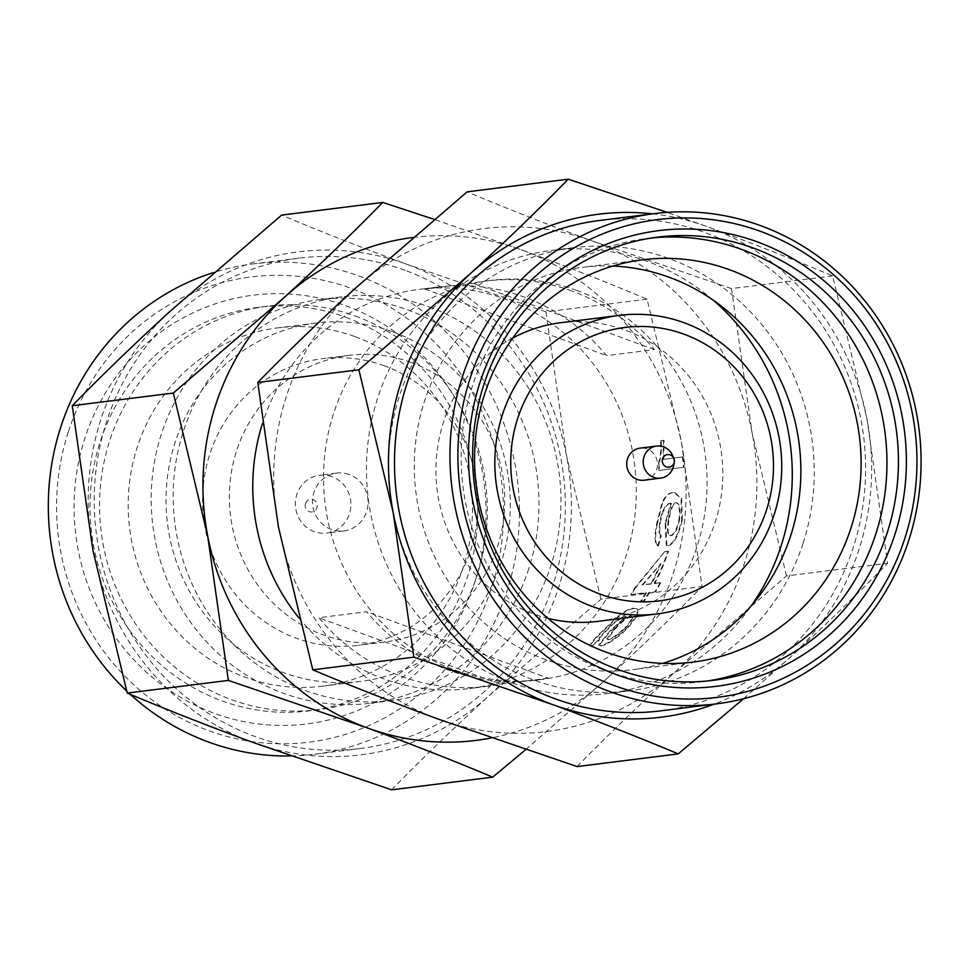 <?xml version="1.0" encoding="UTF-8"?>
<svg xmlns="http://www.w3.org/2000/svg" width="969" height="969" viewBox="0 0 969 969"><rect width="100%" height="100%" fill="white"/><g stroke="black" fill="none" stroke-linecap="round" stroke-linejoin="round"><path stroke-width="0.73" stroke-dasharray="4.84 3.63" d="M660.797 710.846A247.095 235.382 82.9 0 0 853.277 547.364A247.095 235.382 82.9 0 0 705.323 232.669A247.095 235.382 82.9 0 0 599.327 220.508M652.016 237.926A223.33 212.744 82.9 0 0 646.275 238.568A223.33 212.744 82.9 0 0 472.291 386.328A223.33 212.744 82.9 0 0 606.025 670.766A223.33 212.744 82.9 0 0 701.822 681.764A223.33 212.744 82.9 0 0 707.552 680.965M576.567 290.373A201.152 191.62 82.9 0 0 490.278 280.465A201.152 191.62 82.9 0 0 333.578 413.569A201.152 191.62 82.9 0 0 540.327 679.657A201.152 191.62 82.9 0 0 697.026 546.564A201.152 191.62 82.9 0 0 576.567 290.373M571.795 290.966A201.152 191.62 82.9 0 0 485.505 281.071A201.152 191.62 82.9 0 0 472.763 283.13L424.955 289.113A201.152 191.62 -97.1 0 1 437.685 287.066A201.152 191.62 -97.1 0 1 523.975 296.962A201.152 191.62 -97.1 0 1 606.594 355.599L654.414 349.603A201.152 191.62 82.9 0 0 571.795 290.966M298.731 617.665A201.152 191.62 82.9 0 0 469.553 688.535A201.152 191.62 82.9 0 0 626.253 555.431A201.152 191.62 82.9 0 0 505.806 299.239A201.152 191.62 82.9 0 0 419.516 289.343A201.152 191.62 82.9 0 0 262.817 422.436A201.152 191.62 82.9 0 0 262.393 423.744M803.119 543.112A223.33 212.744 82.9 0 0 669.397 258.675A223.33 212.744 82.9 0 0 573.587 247.676A223.33 212.744 82.9 0 0 399.616 395.449A223.33 212.744 82.9 0 0 629.147 690.873A223.33 212.744 82.9 0 0 803.119 543.112M713.257 300.208A223.33 212.744 82.9 0 0 647.401 261.424A223.33 212.744 82.9 0 0 551.591 250.438A223.33 212.744 82.9 0 0 377.619 398.198A223.33 212.744 82.9 0 0 607.151 693.634A223.33 212.744 82.9 0 0 751.532 605.492M598.091 621.335A150.474 143.339 82.9 0 0 715.304 521.782A150.474 143.339 82.9 0 0 625.211 330.138A150.474 143.339 82.9 0 0 560.663 322.725M512.807 338.011A150.474 143.339 82.9 0 0 443.439 422.29A150.474 143.339 82.9 0 0 547.945 618.331M405.042 270.315A247.095 235.382 82.9 0 0 299.046 258.154A247.095 235.382 82.9 0 0 106.566 421.636A247.095 235.382 82.9 0 0 360.516 748.492A247.095 235.382 82.9 0 0 552.996 585.01A247.095 235.382 82.9 0 0 405.042 270.315M290.688 755.953A247.095 235.382 82.9 0 0 314.61 754.245A247.095 235.382 82.9 0 0 507.09 590.763A247.095 235.382 82.9 0 0 359.136 276.068A247.095 235.382 82.9 0 0 253.139 263.907A247.095 235.382 82.9 0 0 213.737 272.495M644.119 480.2A16.158 15.395 82.9 0 0 656.703 469.505A16.158 15.395 82.9 0 0 647.026 448.938A16.158 15.395 82.9 0 0 640.097 448.138M68.278 432.053A234.413 223.306 82.9 0 0 208.65 730.614A234.413 223.306 82.9 0 0 491.816 587.057A234.413 223.306 82.9 0 0 351.456 288.496A234.413 223.306 82.9 0 0 68.278 432.053M126.636 690.945A247.095 235.382 82.9 0 0 130.294 694.349M475.222 580.976A216.051 205.803 82.9 0 0 345.86 305.816A216.051 205.803 82.9 0 0 84.884 438.133A216.051 205.803 82.9 0 0 214.246 713.293A216.051 205.803 82.9 0 0 475.222 580.976M345.824 317.287A203.369 193.727 -97.1 0 1 467.603 576.313A203.369 193.727 -97.1 0 1 309.172 710.871A203.369 193.727 -97.1 0 1 100.158 441.84A203.369 193.727 -97.1 0 1 258.578 307.282A203.369 193.727 -97.1 0 1 345.824 317.287M355.381 316.088A203.369 193.727 -97.1 0 1 477.16 575.114A203.369 193.727 -97.1 0 1 318.74 709.671A203.369 193.727 -97.1 0 1 109.715 440.641A203.369 193.727 -97.1 0 1 268.147 306.083A203.369 193.727 -97.1 0 1 355.381 316.088M355.32 336.74A180.561 172.01 -97.1 0 1 463.448 566.708A180.561 172.01 -97.1 0 1 322.786 686.173A180.561 172.01 -97.1 0 1 137.21 447.315A180.561 172.01 -97.1 0 1 277.861 327.849A180.561 172.01 -97.1 0 1 355.32 336.74M393.196 331.992A180.561 172.01 -97.1 0 1 501.312 561.959A180.561 172.01 -97.1 0 1 360.65 681.425A180.561 172.01 -97.1 0 1 283.202 672.547A180.561 172.01 -97.1 0 1 175.074 442.567A180.561 172.01 -97.1 0 1 315.737 323.101A180.561 172.01 -97.1 0 1 393.196 331.992M528.808 568.633A203.369 193.727 -97.1 0 1 370.376 703.203A203.369 193.727 -97.1 0 1 283.13 693.186A203.369 193.727 -97.1 0 1 161.351 434.173A203.369 193.727 -97.1 0 1 319.782 299.603A203.369 193.727 -97.1 0 1 407.028 309.62A203.369 193.727 -97.1 0 1 528.808 568.633M429.025 306.858A203.369 193.727 -97.1 0 1 550.804 565.884A203.369 193.727 -97.1 0 1 392.372 700.442A203.369 193.727 -97.1 0 1 183.347 431.411A203.369 193.727 -97.1 0 1 341.778 296.853A203.369 193.727 -97.1 0 1 429.025 306.858M411.074 362.43A144.454 137.61 82.9 0 0 349.106 355.32A144.454 137.61 82.9 0 0 236.581 450.888A144.454 137.61 82.9 0 0 385.044 641.975A144.454 137.61 82.9 0 0 497.569 546.395A144.454 137.61 82.9 0 0 411.074 362.43M384.293 365.785A144.454 137.61 82.9 0 0 322.326 358.675A144.454 137.61 82.9 0 0 209.801 454.243A144.454 137.61 82.9 0 0 358.264 645.33A144.454 137.61 82.9 0 0 470.789 549.762A144.454 137.61 82.9 0 0 384.293 365.785M349.179 474.519A29.143 27.762 82.9 0 0 336.679 473.09A29.143 27.762 82.9 0 0 313.968 492.373A29.143 27.762 82.9 0 0 343.922 530.915A29.143 27.762 82.9 0 0 366.621 511.632A29.143 27.762 82.9 0 0 349.179 474.519M332.028 476.663A29.143 27.762 82.9 0 0 319.528 475.234A29.143 27.762 82.9 0 0 296.829 494.517A29.143 27.762 82.9 0 0 314.271 531.63A29.143 27.762 82.9 0 0 326.783 533.071A29.143 27.762 82.9 0 0 349.482 513.788A29.143 27.762 82.9 0 0 332.028 476.663M305.501 503.553A6.335 6.032 82.9 0 0 309.293 511.62A6.335 6.032 82.9 0 0 316.948 507.744A6.335 6.032 82.9 0 0 313.157 499.677A6.335 6.032 82.9 0 0 305.501 503.553M652.549 213.834A253.43 241.414 -97.1 0 1 707.249 226.698A253.43 241.414 -97.1 0 1 866.916 418.741A253.43 241.414 -97.1 0 1 789.735 657.733A253.43 241.414 -97.1 0 1 714.02 704.172M743.514 698.758L789.735 657.733C825.2 625.284 857.807 593.803 887.58 563.28L866.916 418.741L832.589 275.923C793.853 259.607 752.077 243.195 707.249 226.698L667.169 212.356M577.124 766.564C606.897 736.04 639.516 704.548 674.969 672.111L786.489 575.949L887.58 563.28M786.489 575.949L752.162 433.131L731.498 288.592L832.589 275.923M731.498 288.592L592.495 241.075C547.667 224.578 505.879 208.165 467.143 191.85M438.109 719.046A253.43 241.414 82.9 0 0 674.969 672.111A253.43 241.414 82.9 0 0 752.162 433.131A253.43 241.414 82.9 0 0 592.495 241.075A253.43 241.414 82.9 0 0 355.635 288.011A253.43 241.414 82.9 0 0 278.442 527.003A253.43 241.414 82.9 0 0 438.109 719.046M612.808 266.051A202.739 193.134 82.9 0 0 582.369 267.335A202.739 193.134 82.9 0 0 424.434 401.469A202.739 193.134 82.9 0 0 632.805 669.664A202.739 193.134 82.9 0 0 662.614 663.39M599.581 638.014L611.972 625.066C618.876 619.373 623.661 616.635 626.325 616.853L610.167 631.546L598.963 645.693L600.695 646.008C606.57 645.233 615.569 639.346 627.682 628.336L637.384 615.642L637.905 609.259L633.908 608.617C630.492 608.58 625.296 611.306 618.343 616.793L601.991 632.285C592.665 641.272 589.104 646.069 591.308 646.662L599.375 640.146L599.169 637.529L611.524 624.63C618.379 618.961 623.164 616.223 625.853 616.429L609.731 631.085L598.588 645.172L600.32 645.499C606.219 644.712 615.194 638.837 627.258 627.876L636.912 615.23L637.42 608.859L633.411 608.229C629.995 608.193 624.811 610.906 617.871 616.369L601.567 631.812C592.277 640.775 588.728 645.548 590.945 646.153L598.987 639.649L599.169 637.529M590.266 645.802L591.308 646.662L590.266 645.802M649.109 592.241A201.152 191.62 -97.1 0 1 643.622 600.865L644.131 601.24A201.794 192.237 -97.1 0 0 649.63 592.592L655.613 591.841L649.63 592.592M643.622 600.865L640.473 601.252A201.152 191.62 -97.1 0 0 645.96 592.628L630.843 594.53A201.152 191.62 -97.1 0 0 634.429 588.316L664.734 551.555L667.883 551.167A201.152 191.62 -97.1 0 1 654.16 583.326L660.143 582.575A201.152 191.62 -97.1 0 1 655.092 591.49M548.272 678.203L500.464 684.199A201.152 191.62 -97.1 0 1 487.722 686.258A201.152 191.62 -97.1 0 1 318.813 617.725L366.633 611.73A201.152 191.62 82.9 0 0 535.542 680.262A201.152 191.62 82.9 0 0 548.272 678.203L366.633 611.73M660.688 535.724L658.993 532.393L659.61 522.812L661.621 513.958C664.564 506.387 667.617 502.838 670.778 503.299L665.085 523.248L666.297 545.39L667.617 545.499C673.273 544.239 677.973 535.591 681.74 519.554L681.013 498.538L674.327 492.688L672.656 492.736C668.852 492.506 665.279 495.886 661.948 502.863L656.667 523.829C654.208 536.959 654.572 544.275 657.733 545.789L660.688 535.724L661.282 535.893L658.993 532.393M682.321 456.968L663.184 459.367L663.45 440.447L660.555 440.81C661.209 450.549 660.434 458.192 658.23 463.739A201.152 191.62 -97.1 0 1 658.908 470.413L683.46 467.337A201.152 191.62 -97.1 0 0 682.321 456.968L663.184 459.367M500.464 684.199L318.813 617.725M412.855 237.502A253.43 241.414 -97.1 0 1 521.722 249.954A253.43 241.414 -97.1 0 1 681.401 441.997A253.43 241.414 -97.1 0 1 604.208 680.989A253.43 241.414 -97.1 0 1 491.319 737.954M424.955 289.113L606.594 355.599M654.414 349.603L472.763 283.13M525.658 749.643L604.208 680.989C639.673 648.54 672.292 617.059 702.065 586.536L681.401 441.997L647.074 299.179C608.338 282.863 566.55 266.451 521.722 249.954L434.173 219.357M391.597 789.82C421.37 759.296 453.989 727.804 489.454 695.367L600.974 599.205L702.065 586.536M600.974 599.205L566.647 456.387L545.983 311.848L647.074 299.179M545.983 311.848L406.968 264.331C362.14 247.834 320.364 231.421 281.628 215.106M252.594 742.302A253.43 241.414 82.9 0 0 489.454 695.367A253.43 241.414 82.9 0 0 566.647 456.387A253.43 241.414 82.9 0 0 406.968 264.331A253.43 241.414 82.9 0 0 170.108 311.267A253.43 241.414 82.9 0 0 92.915 550.259A253.43 241.414 82.9 0 0 252.594 742.302M672.656 455.636A16.158 15.395 -97.1 0 1 673.818 464.902M640.473 601.252L644.131 601.24M645.96 592.628L646.48 592.98A201.794 192.237 -97.1 0 1 640.981 601.628M630.843 594.53L646.48 592.98M634.429 588.316L634.961 588.643A201.794 192.237 -97.1 0 1 631.364 594.881M664.734 551.555L634.961 588.643M667.883 551.167L665.315 551.773M654.16 583.326L654.693 583.641A201.794 192.237 -97.1 0 0 668.465 551.373M660.143 582.575L654.693 583.641M660.676 582.89A201.794 192.237 -97.1 0 1 655.613 591.841M642.701 585.143L660.943 563.788A201.794 192.237 -97.1 0 1 651.543 584.041L642.168 584.828L660.943 563.788M660.386 563.534A201.152 191.62 -97.1 0 1 651.011 583.726L651.543 584.041M651.011 583.726L642.168 584.828M625.393 628.142C617.701 635.361 612.093 639.177 608.58 639.564L607.309 639.322L614.964 629.196C622.122 621.674 627.464 617.362 630.989 616.272L632.067 616.49L630.989 616.272C634.138 616.417 632.272 620.378 625.393 628.142L624.969 627.682C617.277 634.889 611.681 638.692 608.181 639.068L608.58 639.564M608.181 639.068L606.909 638.825L614.528 628.736L614.964 629.196M614.528 628.736C621.662 621.238 626.991 616.938 630.528 615.848C633.678 615.993 631.824 619.942 624.969 627.682M663.789 459.282L664.056 440.301L663.45 440.447M664.056 440.301L660.555 440.81M661.149 440.677C661.815 450.403 661.04 458.058 658.835 463.666L658.23 463.739M658.835 463.666A201.794 192.237 -97.1 0 1 659.514 470.365L658.908 470.413M659.514 470.365L683.46 467.337M682.927 456.883A201.794 192.237 -97.1 0 1 684.078 467.288M659.598 532.55L660.216 522.933L659.61 522.812M660.216 522.933L662.227 514.054L661.621 513.958M662.227 514.054C665.206 506.448 668.259 502.875 671.384 503.359L670.778 503.299M671.384 503.359L665.691 523.369L665.085 523.248M665.691 523.369L666.878 545.583L667.617 545.499M668.21 545.704C673.855 544.457 678.566 535.772 682.346 519.663L681.74 519.554M682.346 519.663L681.631 498.587L674.933 492.712L672.656 492.736M673.261 492.761C669.47 492.531 665.897 495.91 662.554 502.911L661.948 502.863M662.554 502.911L657.273 523.95L656.667 523.829M657.273 523.95C654.802 537.117 655.153 544.469 658.326 545.983L657.733 545.789M658.326 545.983L661.282 535.893M679.644 519.239C677.367 529.655 674.485 535.13 670.996 535.651L669.506 535.421L670.996 535.651C667.932 535.821 667.266 530.661 668.998 520.171C670.633 509.767 672.983 503.965 676.059 502.766L675.441 502.705L676.059 502.766C679.572 502.972 680.771 508.459 679.644 519.239L679.039 519.118C676.762 529.522 673.879 534.985 670.403 535.494C667.338 535.663 666.672 530.515 668.392 520.062L668.998 520.171M668.392 520.062C670.027 509.694 672.377 503.904 675.441 502.705C678.966 502.911 680.165 508.374 679.039 519.118M490.278 280.465L485.505 281.071M437.685 287.066L419.516 289.343M299.046 258.154L253.139 263.907M349.106 355.32L322.326 358.675M336.679 473.09L319.528 475.234M657.745 237.126L646.275 238.568M713.305 680.323L701.822 681.764M642.617 259.777L582.369 267.335M693.053 662.106L632.805 669.664M540.327 679.657L535.542 680.262M487.722 686.258L469.553 688.535M573.587 247.676L551.591 250.438M629.147 690.873L607.151 693.634M360.516 748.492L314.61 754.245M268.147 306.083L258.578 307.282M318.74 709.671L309.172 710.871M315.737 323.101L277.861 327.849M360.65 681.425L322.786 686.173M341.778 296.853L319.782 299.603M392.372 700.442L370.376 703.203M385.044 641.975L358.264 645.33M343.922 530.915L326.783 533.071M674.327 492.688L674.933 492.712"/><path stroke-width="1.45" d="M462.31 377.038A247.095 235.382 -97.1 0 1 654.79 213.555A247.095 235.382 -97.1 0 1 760.786 225.716A247.095 235.382 -97.1 0 1 908.74 540.411A247.095 235.382 -97.1 0 1 716.261 703.894A247.095 235.382 -97.1 0 1 462.31 377.038M654.79 213.555L599.327 220.508A247.095 235.382 82.9 0 0 406.847 383.99A247.095 235.382 82.9 0 0 660.797 710.846L716.261 703.894M469.941 378.891A240.76 229.338 -97.1 0 1 760.762 231.458A240.76 229.338 -97.1 0 1 904.925 538.074A240.76 229.338 -97.1 0 1 614.104 685.519A240.76 229.338 -97.1 0 1 469.941 378.891M617.483 675.066A229.665 218.776 82.9 0 0 894.908 534.416A229.665 218.776 82.9 0 0 757.395 241.911A229.665 218.776 82.9 0 0 479.958 382.561A229.665 218.776 82.9 0 0 617.483 675.066M617.495 669.337A223.33 212.744 82.9 0 0 713.305 680.323A223.33 212.744 82.9 0 0 887.277 532.562A223.33 212.744 82.9 0 0 753.543 248.125A223.33 212.744 82.9 0 0 657.745 237.126A223.33 212.744 82.9 0 0 483.773 384.899A223.33 212.744 82.9 0 0 617.495 669.337M707.552 680.965A223.33 212.744 82.9 0 0 875.806 533.992A223.33 212.744 82.9 0 0 742.072 249.566A223.33 212.744 82.9 0 0 652.016 237.926M606.085 652.137A202.739 193.134 82.9 0 0 693.053 662.106A202.739 193.134 82.9 0 0 850.988 527.972A202.739 193.134 82.9 0 0 729.584 269.757A202.739 193.134 82.9 0 0 642.617 259.777A202.739 193.134 82.9 0 0 484.682 393.923A202.739 193.134 82.9 0 0 606.085 652.137M662.614 663.39A202.739 193.134 82.9 0 0 790.74 535.518A202.739 193.134 82.9 0 0 669.337 277.304A202.739 193.134 82.9 0 0 612.808 266.051M751.532 605.492A223.33 212.744 82.9 0 0 781.123 545.862A223.33 212.744 82.9 0 0 713.257 300.208M502.354 414.902A150.474 143.339 -97.1 0 1 619.566 315.349A150.474 143.339 -97.1 0 1 684.114 322.75A150.474 143.339 -97.1 0 1 774.219 514.394A150.474 143.339 -97.1 0 1 656.994 613.946A150.474 143.339 -97.1 0 1 502.354 414.902M619.566 315.349L560.663 322.725A150.474 143.339 82.9 0 0 512.807 338.011M517.628 418.608A137.804 131.263 -97.1 0 1 684.078 334.22A137.804 131.263 -97.1 0 1 766.6 509.73A137.804 131.263 -97.1 0 1 600.138 594.118A137.804 131.263 -97.1 0 1 517.628 418.608M213.737 272.495A247.095 235.382 82.9 0 0 60.659 427.39A247.095 235.382 82.9 0 0 126.636 690.945M674.267 461.983L673.818 464.902A16.158 15.395 -97.1 0 1 673.213 467.446A16.158 15.395 -97.1 0 1 660.628 478.129A16.158 15.395 -97.1 0 1 644.022 456.762A16.158 15.395 -97.1 0 1 656.607 446.067A16.158 15.395 -97.1 0 1 663.535 446.866A16.158 15.395 -97.1 0 1 672.656 455.636L673.818 458.349A6.335 6.032 -97.1 0 1 666.381 466.864A6.335 6.032 -97.1 0 1 662.59 458.785A6.335 6.032 -97.1 0 1 673.818 458.349M656.607 446.067L640.097 448.138A16.158 15.395 82.9 0 0 627.512 458.834A16.158 15.395 82.9 0 0 644.119 480.2L660.628 478.129M130.294 694.349A247.095 235.382 82.9 0 0 208.614 742.084A247.095 235.382 82.9 0 0 290.688 755.953M714.02 704.172A253.43 241.414 -97.1 0 1 552.875 704.669A253.43 241.414 -97.1 0 1 393.196 512.613A253.43 241.414 -97.1 0 1 470.389 273.633A253.43 241.414 -97.1 0 1 652.549 213.834M667.169 212.356L568.234 179.18C538.461 209.704 505.854 241.196 470.389 273.633L358.869 369.795L393.196 512.613L413.86 657.152L552.875 704.669C597.703 721.166 639.479 737.579 678.215 753.894L743.514 698.758M413.86 657.152L312.769 669.821C351.505 686.137 393.281 702.549 438.109 719.046L577.124 766.564L678.215 753.894M358.869 369.795L257.778 382.464L278.442 527.003L312.769 669.821M257.778 382.464C287.551 351.941 320.17 320.46 355.635 288.011L467.143 191.85L568.234 179.18M262.393 423.744A201.152 191.62 82.9 0 0 298.731 617.665M491.319 737.954A253.43 241.414 -97.1 0 1 367.348 727.925A253.43 241.414 -97.1 0 1 207.669 535.869A253.43 241.414 -97.1 0 1 284.862 296.889A253.43 241.414 -97.1 0 1 412.855 237.502M434.173 219.357L382.719 202.436C352.946 232.96 320.327 264.452 284.862 296.889L173.342 393.051L207.669 535.869L228.333 680.408L367.348 727.925C412.176 744.422 453.952 760.835 492.688 777.15L525.658 749.643M547.945 618.331A150.474 143.339 82.9 0 0 598.091 621.335L656.994 613.946M228.333 680.408L127.242 693.077C165.978 709.393 207.766 725.805 252.594 742.302L391.597 789.82L492.688 777.15M173.342 393.051L72.251 405.72L92.915 550.259L127.242 693.077M72.251 405.72C102.024 375.197 134.643 343.716 170.108 311.267L281.628 215.106L382.719 202.436"/></g></svg>
